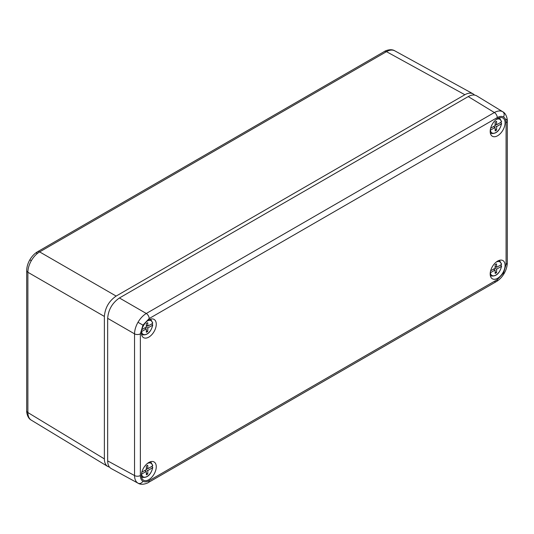 <?xml version="1.0" encoding="UTF-8"?>
<svg xmlns="http://www.w3.org/2000/svg" width="534" height="534" viewBox="0 0 534 534"><rect width="100%" height="100%" fill="white"/><g stroke="black" fill="none" stroke-linecap="round" stroke-linejoin="round"><path stroke-width="0.8" d="M137.992 322.269L142.952 325.133L140.369 333.823A4.159 2.403 -0 0 1 134.535 333.85L107.668 318.337L107.668 460.895C107.721 464.66 108.909 467.217 111.226 468.572L137.992 483.17C135.763 481.775 134.608 479.238 134.535 475.554L134.535 333.85C134.615 330.099 135.763 326.234 137.992 322.269C140.322 318.351 143.085 315.427 146.289 313.485L494.364 112.527C497.601 110.752 500.378 110.478 502.694 111.713L502.808 111.78C507.313 114.089 507.527 121.805 507.3 120.984L507.3 120.984A4.159 2.403 -0 0 0 506.125 119.309M497.635 135.736A10.533 6.081 -60 0 1 492.194 136.15A10.533 6.081 -60 0 1 492.368 124.095A10.533 6.081 -60 0 1 502.721 117.921A10.533 6.081 -60 0 1 504.563 126.291A10.533 6.081 -60 0 1 497.635 135.736M148.819 337.121A10.533 6.081 120 0 0 155.748 327.676A10.533 6.081 120 0 0 153.905 319.305A10.533 6.081 120 0 0 143.553 325.48A10.533 6.081 120 0 0 143.379 337.535A10.533 6.081 120 0 0 148.819 337.121M148.819 462.477A10.533 6.081 -60 0 1 153.905 461.857A10.533 6.081 -60 0 1 154.086 474.119A10.533 6.081 -60 0 1 143.379 480.093A10.533 6.081 -60 0 1 141.991 471.595A10.533 6.081 -60 0 1 148.819 462.477M497.635 261.093A10.533 6.081 120 0 0 490.799 270.211A10.533 6.081 120 0 0 492.194 278.701A10.533 6.081 120 0 0 502.901 272.734A10.533 6.081 120 0 0 502.721 260.472A10.533 6.081 120 0 0 497.635 261.093M502.694 111.713A4.159 3.391 120 0 1 503.502 116.973C501.766 116.032 499.684 116.238 497.267 117.593A4.159 2.403 60 0 0 494.364 112.527L468.238 96.587L119.422 297.972L146.289 313.485A4.159 2.403 60 0 1 149.186 318.551L142.952 325.133M468.238 96.587C471.529 94.752 474.339 94.498 476.668 95.833L502.814 111.78M107.668 318.337C108.375 309.693 112.3 302.911 119.422 297.972M501.359 123.855L496.653 126.571L496.553 130.136L495.185 130.923L495.085 127.472L490.379 130.189A7.843 4.526 120 0 0 495.872 132.519A7.843 4.526 120 0 0 501.359 123.855L501.393 123.187L500.438 122.573M490.639 128.233L495.085 125.664L495.185 122.099L496.553 121.305L496.653 124.756L501.359 122.046A7.843 4.526 120 0 0 496.159 119.556M495.138 123.881L496.653 124.756M495.085 125.664L496.653 126.571M494.077 126.244L494.057 126.878M495.138 129.315L496.553 130.136M493.516 126.571L495.085 127.472M495.672 124.195L495.118 124.515M501.393 121.378L501.359 122.046M474.599 95.072L473.077 93.85C470.774 92.669 468.038 92.963 464.867 94.732L386.483 51.665A4.159 2.403 -120 0 0 384.44 51.478C383.692 51.671 390.327 48.02 394.679 50.77L394.78 50.83C392.457 49.595 389.686 49.876 386.483 51.665L39.636 251.908L116.132 296.076C109.009 301.009 105.085 307.798 104.377 316.435L104.377 458.9L27.881 412.555C27.942 416.226 29.083 418.763 31.312 420.158L31.212 420.098C26.64 417.701 26.493 410.112 26.7 410.873L26.7 270.598A4.159 2.403 180 0 0 27.881 272.273L27.881 412.555A4.159 2.403 180 0 1 26.7 410.873M31.312 260.679L29.837 259.824C31.9 256.287 34.483 253.583 37.594 251.721L37.594 251.721A4.159 2.403 -120 0 1 39.636 251.908C36.405 253.844 33.629 256.761 31.312 260.679C29.083 264.65 27.935 268.515 27.881 272.273L104.377 316.435M116.132 296.076L464.867 94.732M104.377 458.9C104.424 462.531 105.538 465.054 107.721 466.456L109.537 467.157M501.359 266.406L496.653 269.123L496.553 272.687L495.185 273.481L495.085 270.03L490.379 272.747A7.843 4.526 120 0 0 495.872 275.077A7.843 4.526 120 0 0 501.359 266.406L501.393 265.745L500.438 265.131M490.639 270.791L495.085 268.222L495.185 264.657L496.553 263.863L496.653 267.314L501.359 264.597A7.843 4.526 120 0 0 496.159 262.114M495.138 266.439L496.653 267.314M495.085 268.222L496.653 269.123M494.077 268.802L494.057 269.436M495.138 271.873L496.553 272.687M493.516 269.123L495.085 270.03M495.672 266.746L495.118 267.067M501.393 263.936L501.359 264.597M152.544 467.797L147.838 470.507L147.744 474.072L146.369 474.866L146.269 471.415L141.57 474.132A7.843 4.526 120 0 0 147.057 476.461A7.843 4.526 120 0 0 152.544 467.797L152.577 467.13L151.623 466.516M141.824 472.176L146.269 469.606L146.369 466.042L147.744 465.248L147.838 468.698L152.544 465.982A7.843 4.526 120 0 0 147.351 463.499M146.323 467.824L147.838 468.698M146.269 469.606L147.838 470.507M145.261 470.187L145.241 470.821M146.323 473.257L147.744 474.072M144.707 470.507L146.269 471.415M146.863 468.138L146.303 468.458M152.577 465.321L152.544 465.982M152.544 325.239L147.838 327.956L147.744 331.521L146.369 332.308L146.269 328.857L141.57 331.574A7.843 4.526 120 0 0 147.057 333.904A7.843 4.526 120 0 0 152.544 325.239L152.577 324.572L151.623 323.958M141.824 329.618L146.269 327.048L146.369 323.484L147.744 322.696L147.838 326.147L152.544 323.43A7.843 4.526 120 0 0 147.351 320.941M146.323 325.266L147.838 326.147M146.269 327.048L147.838 327.956M145.261 327.636L145.241 328.263M146.323 330.7L147.744 331.521M144.707 327.956L146.269 328.857M146.863 325.58L146.303 325.9M152.577 322.763L152.544 323.43M137.992 483.17A4.159 3.391 -60 0 0 142.952 481.234C144.687 482.182 146.77 481.975 149.186 480.62L497.267 279.656A4.159 2.403 60 0 1 496.406 281.565C499.517 279.703 502.1 276.999 504.163 273.461L503.502 273.074L506.085 264.39L506.085 122.68C506.045 119.91 505.184 118.007 503.502 116.973M506.085 122.68A4.159 2.403 -0 0 0 507.3 120.984L507.3 262.688A4.159 2.403 -0 0 1 506.085 264.39M497.267 279.656L503.502 273.074M149.186 480.62A4.159 2.403 60 0 1 148.325 482.522L496.406 281.565A4.159 2.403 60 0 1 494.364 281.378M107.668 460.895L134.535 475.554A4.159 2.403 -0 0 0 140.369 475.527C140.409 478.304 141.27 480.206 142.952 481.234M497.267 117.593L149.186 318.551M140.369 333.823L140.369 475.527M148.325 482.522L148.325 482.522C149.153 482.309 142.364 485.98 138.112 483.237M490.325 132.986L491.14 133.393A8.671 5.006 -60 0 1 490.279 132.746M498.816 117.961A8.671 5.006 -60 0 1 499.804 118.381L499.043 117.874M384.44 51.478L37.594 251.721A4.159 2.403 -120 0 0 36.733 253.63M490.325 275.544L491.14 275.945A8.671 5.006 -60 0 1 490.279 275.304M498.816 260.519A8.671 5.006 -60 0 1 499.804 260.939L499.043 260.432M141.51 476.929L142.324 477.336A8.671 5.006 -60 0 1 141.47 476.688M150.001 461.903A8.671 5.006 -60 0 1 150.995 462.324L150.234 461.817M141.51 334.371L142.324 334.778A8.671 5.006 -60 0 1 141.47 334.13M150.001 319.345A8.671 5.006 -60 0 1 150.995 319.773L150.234 319.265M504.163 273.461C506.199 269.904 507.247 266.312 507.3 262.688M501.6 121.645L499.804 118.381M491.14 133.393C496.206 134.061 499.69 130.783 501.6 123.561M394.679 50.77L473.077 93.85M31.212 420.098L107.721 466.456M29.837 259.824C27.801 263.382 26.753 266.973 26.7 270.598M501.6 264.203L499.804 260.939M491.14 275.945C496.206 276.619 499.69 273.341 501.6 266.119M152.784 465.588L150.995 462.324M142.324 477.336C147.391 478.003 150.875 474.726 152.791 467.504M152.784 323.03L150.995 319.773M142.324 334.778C147.391 335.445 150.875 332.175 152.791 324.946"/></g></svg>

